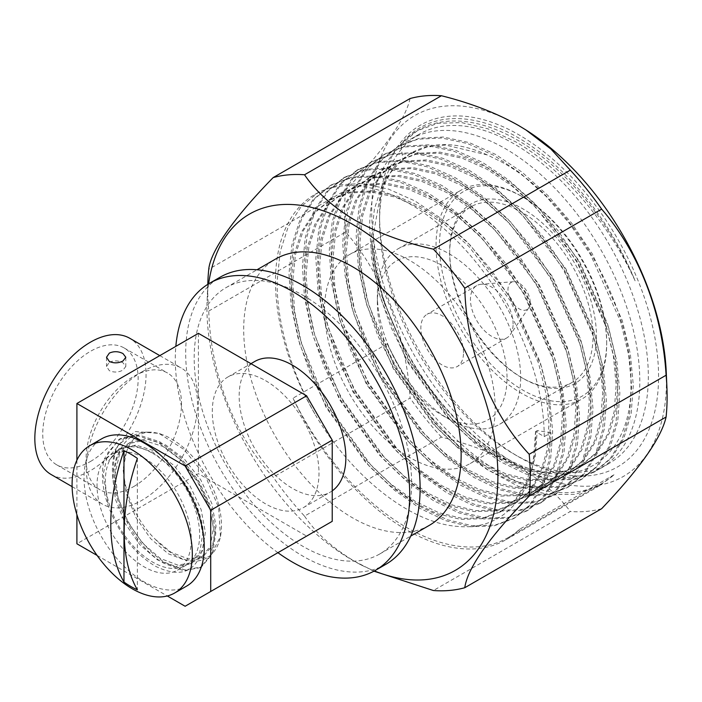 <?xml version="1.0" encoding="UTF-8"?>
<svg xmlns="http://www.w3.org/2000/svg" width="702" height="702" viewBox="0 0 702 702"><rect width="100%" height="100%" fill="white"/><g stroke="black" fill="none" stroke-linecap="round" stroke-linejoin="round"><path stroke-width="0.53" stroke-dasharray="3.51 2.63" d="M186.653 586.082A85.012 49.087 60 0 1 144.147 581.87A85.012 49.087 60 0 1 88.61 506.958A85.012 49.087 60 0 1 101.641 438.829M144.147 458.055A66.629 38.47 60 0 1 187.68 516.769A66.629 38.47 60 0 1 177.466 570.156A66.629 38.47 60 0 1 144.147 566.856A66.629 38.47 60 0 1 100.623 508.143A66.629 38.47 60 0 1 110.837 454.756A66.629 38.47 60 0 1 144.147 458.055M152.518 453.22A66.629 38.47 60 0 1 196.051 511.933A66.629 38.47 60 0 1 185.837 565.321A66.629 38.47 60 0 1 152.518 562.021A66.629 38.47 60 0 1 108.994 503.308A66.629 38.47 60 0 1 119.208 449.921A66.629 38.47 60 0 1 152.518 453.22M171.332 467.084C193.603 488.601 207.336 524.85 202.711 547.806C196.341 572.358 180.493 578.457 155.168 566.102C134.538 553.606 118.954 533.731 108.424 506.484A75.834 43.787 60 0 1 104.624 458.388L108.784 460.652L119.103 448.85L134.608 445.823L152.904 452.185L171.332 467.084L187.381 487.495L198.412 511.012L202.72 533.853L199.745 552.5L190.049 564.039L175.202 566.672L157.564 559.924L139.935 544.77L125.088 523.464L115.391 499.175L112.417 475.561L116.725 456.151L127.755 443.839L143.936 440.435L162.899 446.419L181.862 460.802L198.043 481.335L209.073 504.852L213.382 527.693L210.407 546.34L200.711 557.888L185.863 560.512L168.234 553.764L150.597 538.609L135.749 517.304L126.053 493.023L123.078 469.401L126.457 452.088C117.26 474.394 131.046 516.023 155.379 539.364C167.041 551.623 178.843 558.862 190.786 561.065L210.389 556.081L220.472 536.53L218.673 507.739L205.546 476.289L184.064 449.517L158.942 433.38L135.135 431.554L118.445 444.954C99.781 474.271 127.018 542.549 163.584 563.153L183.441 570.673L200.167 567.681L211.126 554.685L214.54 533.731L209.793 508.064L197.508 481.651L179.44 458.573L158.248 442.392L137.065 435.644L118.998 439.408L104.624 458.388M126.457 452.088C130.16 440.268 137.364 433.625 148.069 432.16C123.85 431.669 110.407 457.432 116.181 489.689C122.341 518.971 143.164 549.297 164.882 562.407L184.731 569.927L201.465 566.935L212.425 553.939L215.839 532.985L211.091 507.318L198.798 480.905L180.739 457.818L159.547 441.646L138.364 434.898L120.296 438.662L108.003 452.421L103.255 474.148L108.424 506.484M148.069 432.16A70.691 40.813 60 0 1 162.785 434.81A70.691 40.813 60 0 1 220.709 535.135A70.691 40.813 60 0 1 190.786 561.065M116.181 489.689A75.834 43.787 60 0 1 118.445 444.954M137.373 458.406L137.373 589.803M155.379 539.364L170.902 552.228L188.531 558.976L203.378 556.344L213.075 544.805L216.049 526.158L211.741 503.308L200.711 479.799L184.529 459.257L165.567 444.875L146.604 438.899L130.423 442.295L119.393 454.606L115.084 474.026L118.059 497.639L127.755 521.919L142.603 543.234L160.231 558.388L177.869 565.128L192.708 562.504L202.413 550.956L205.388 532.318L201.079 509.468L190.049 485.959L173.868 465.417L154.896 451.035L135.934 445.059L119.752 448.455L108.784 460.652M109.345 362.232C113.908 360.266 118.454 360.451 122.999 362.802L125.825 366.453L122.999 370.112C118.454 372.455 113.908 372.648 109.345 370.682L106.52 366.453L109.345 362.232M302.904 295.261A153.756 88.768 60 0 1 403.352 430.747A153.756 88.768 60 0 1 379.782 553.957A153.756 88.768 60 0 1 302.904 546.34A153.756 88.768 60 0 1 202.457 410.845A153.756 88.768 60 0 1 226.026 287.644A153.756 88.768 60 0 1 302.904 295.261M429.299 525.368A153.756 88.768 60 0 1 352.422 517.751A153.756 88.768 60 0 1 251.974 382.257A153.756 88.768 60 0 1 275.544 259.056M385.784 564.355A165.769 95.709 60 0 1 302.904 556.151A165.769 95.709 60 0 1 194.612 410.073A165.769 95.709 60 0 1 220.024 277.237M265.654 380.703A75.447 43.559 60 0 1 314.944 447.183A75.447 43.559 60 0 1 303.378 507.643A75.447 43.559 60 0 1 265.654 503.913A75.447 43.559 60 0 1 216.365 437.425A75.447 43.559 60 0 1 227.931 376.965A75.447 43.559 60 0 1 265.654 380.703M332.221 490.865A75.447 43.559 60 0 1 330.23 492.146A75.447 43.559 60 0 1 292.506 488.408A75.447 43.559 60 0 1 243.217 421.92A75.447 43.559 60 0 1 254.782 361.46M379.589 221.367A190.023 109.714 60 0 1 418.945 134.38A190.023 109.714 60 0 1 565.382 185.293A190.023 109.714 60 0 1 648.323 376.526A190.023 109.714 60 0 1 608.967 463.513A190.023 109.714 60 0 1 513.961 454.106A190.023 109.714 60 0 1 379.589 221.367L379.589 215.461A197.271 113.891 -120 0 0 519.076 457.063A197.271 113.891 -120 0 0 658.564 376.526A197.271 113.891 -120 0 0 519.076 134.924A197.271 113.891 -120 0 0 379.589 215.461M635.117 280.853A199.271 115.049 -120 0 0 517.655 140.189A199.271 115.049 -120 0 0 418.023 130.318A199.271 115.049 -120 0 0 400.193 145.217A195.253 112.732 60 0 1 635.117 280.853C608.178 221.946 561.6 167.971 515.233 141.593L487.811 128.773L461.626 122.596L437.855 123.289L417.19 130.8L400.193 145.217M544.234 436.626L550.991 432.722L548.867 461.003L541.602 485.705L529.475 505.282L513.311 518.743L493.576 526.009L470.559 526.728L445.533 520.665L419.98 508.362L394.427 490.215L369.401 466.382L326.649 407.09L310.486 374.026L298.359 339.452L291.093 305.361L288.97 273.692L291.909 244.937L300.035 219.735L313.031 199.666L330.01 185.732L350.561 177.992L374.438 176.781L400.333 182.336L426.702 194.173L453.071 211.846L478.957 235.188L502.834 262.969L523.394 293.497L553.36 360.17L561.486 393.761L564.426 424.964L562.302 453.246L555.036 477.948L542.909 497.516L526.754 510.986L507.011 518.251L483.994 518.962L458.968 512.908L433.415 500.605L407.862 482.458L382.836 458.625L340.084 399.333L323.92 366.268L311.793 331.695L304.528 297.604L302.404 265.935L305.344 237.179L313.478 211.978L326.465 191.909L343.445 177.975L363.996 170.235L387.873 169.024L413.768 174.579L440.136 186.416L466.505 204.089L492.4 227.422L516.268 255.212L536.828 285.74L566.795 352.413L574.92 386.003L577.86 417.207L575.737 445.489L568.48 470.191L556.344 489.759L540.189 503.229L520.445 510.494L497.437 511.205L472.411 505.15L446.858 492.848L421.297 474.701L396.27 450.868L353.518 391.576L337.364 358.511L325.237 323.938L317.971 289.847L315.847 258.169L318.787 229.422L326.913 204.221L339.908 184.152L356.879 170.209L377.439 162.478L401.316 161.267L427.202 166.822L453.571 178.659L479.94 196.332L505.835 219.665L529.712 247.455L550.263 277.983L580.229 344.656L588.364 378.246L591.303 409.45L589.18 437.732L581.914 462.434L569.787 482.002L553.624 495.472L533.88 502.737L510.872 503.448L485.845 497.393L460.293 485.091L434.74 466.944L409.714 443.102L366.962 383.818L350.798 350.754L338.671 316.181L331.405 282.09L329.282 250.412L332.221 221.665L340.347 196.463L353.343 176.395L370.314 162.452L390.874 154.721L414.75 153.501L440.637 159.064L467.005 170.893L493.383 188.575L519.269 211.907L543.146 239.698L563.706 270.226L593.673 336.899L601.798 370.489L604.738 401.693L602.614 429.975L595.349 454.677L583.222 474.245L567.058 487.714L547.323 494.971L524.306 495.691L499.28 489.636L473.727 477.334L448.174 459.187L423.148 435.345L380.396 376.061L364.233 342.997L352.106 308.424L344.84 274.333L342.716 242.655L345.656 213.908L353.79 188.706L366.777 168.629L383.757 154.694L404.308 146.964L428.185 145.744L454.08 151.307L480.449 163.136L506.818 180.818L532.704 204.15L556.581 231.941L577.141 262.469L607.107 329.141L615.233 362.732L618.172 393.936L616.049 422.218L608.783 446.92L596.656 466.488L580.501 479.957L560.758 487.214L537.75 487.934L512.723 481.87L487.162 469.577L461.609 451.43L436.583 427.588L393.831 368.304L377.667 335.24L365.54 300.667L358.283 266.576L356.151 234.898L359.091 206.151L367.225 180.94L380.212 160.872L397.192 146.937L417.751 139.207L441.619 137.987L467.514 143.55L493.883 155.379L520.252 173.061L546.147 196.393L570.024 224.184L590.575 254.712L620.542 321.376L628.676 354.975L631.616 386.179L629.483 414.461L622.226 439.162L610.099 458.731L593.936 472.2L574.192 479.457L551.184 480.177L526.158 474.113L500.605 461.819L475.043 443.664L450.017 419.831L407.265 360.547L391.111 327.483L378.983 292.909L371.718 258.819L369.594 227.141C370.314 190.768 380.8 163.689 401.061 145.893A190.023 109.714 60 0 1 410.416 139.303A190.023 109.714 60 0 1 505.422 148.719A190.023 109.714 60 0 1 639.794 381.449A190.023 109.714 60 0 1 600.438 468.445A190.023 109.714 60 0 1 505.422 459.029A190.023 109.714 60 0 1 371.779 242.822L383.476 301.281L408.95 359.573L451.702 418.866L476.728 442.699L502.281 460.845L527.834 473.148L552.851 479.212L575.868 478.492L595.603 471.235L611.775 457.765L623.902 438.188L631.168 413.487L633.292 385.205L630.352 354.001L622.226 320.41L592.26 253.738L571.7 223.21L547.823 195.428L521.937 172.087L495.559 154.414L469.19 142.585L443.304 137.022L419.427 138.233L398.868 145.972L381.897 159.907L368.901 179.975L360.775 205.177L357.836 233.933L359.959 265.61L367.225 299.693L379.352 334.266L395.507 367.33L438.267 426.623L463.294 450.456L488.846 468.603L514.399 480.905L539.426 486.969L562.434 486.249L582.177 478.983L598.341 465.523L610.468 445.954L617.734 421.244L619.857 392.962L616.918 361.758L608.783 328.167L578.817 261.504L558.265 230.976L534.389 203.185L508.494 179.844L482.125 162.171L455.756 150.342L429.87 144.779L405.993 145.998L385.433 153.729L368.462 167.664L355.466 187.732L347.341 212.934L344.401 241.69L346.525 273.368L353.79 307.458L365.917 342.023L382.072 375.096L424.824 434.38L449.85 458.213L475.412 476.36L500.965 488.662L525.991 494.726L548.999 494.006L568.743 486.74L584.898 473.28L597.033 453.711L604.29 429.001L606.414 400.719L603.474 369.515L595.349 335.925L565.382 269.261L544.822 238.733L520.954 210.942L495.059 187.601L468.69 169.928L442.321 158.099L416.426 152.536L392.55 153.756L371.999 161.486L355.019 175.421L342.032 195.489L333.898 220.691L330.958 249.447L333.081 281.125L340.347 315.216L352.474 349.78L368.638 382.853L411.39 442.137L436.416 465.97L461.969 484.117L487.521 496.419L512.548 502.483L535.565 501.763L555.308 494.498L571.463 481.037L583.59 461.468L590.856 436.758L592.979 408.476L590.04 377.272L581.914 343.682L551.947 277.018L531.388 246.49L507.511 218.699L481.625 195.367L455.256 177.685L428.887 165.856L402.992 160.293L379.115 161.513L358.555 169.243L341.584 183.178L328.589 203.247L320.463 228.448L317.523 257.204L319.647 288.882L326.913 322.973L339.04 357.537L355.203 390.61L397.955 449.894L422.981 473.727L448.534 491.874L474.087 504.176L499.113 510.24L522.13 509.52L541.865 502.255L558.029 488.794L570.156 469.226L577.421 444.515L579.545 416.233L576.605 385.029L568.48 351.439L538.504 284.775L517.953 254.247L494.076 226.456L468.181 203.124L441.812 185.442L415.444 173.613L389.557 168.05L365.681 169.27L345.121 177.001L328.15 190.935L315.154 211.004L307.028 236.205L304.089 264.961L306.212 296.639L313.478 330.73L325.605 365.303L341.76 398.367L384.512 457.651L409.538 481.484L435.1 499.631L460.652 511.933L485.679 517.997L508.687 517.277L528.431 510.021L544.594 496.551L556.721 476.983L563.978 452.272L566.11 423.999L563.171 392.787L555.036 359.196L525.07 292.532L504.519 262.004L480.642 234.214L454.747 210.881L428.378 193.199L402.009 181.37L376.114 175.807L352.246 177.027L331.686 184.758L314.707 198.692L301.72 218.761L293.594 243.971L290.654 272.718L292.778 304.396L300.035 338.487L312.171 373.06L328.325 406.125L371.077 465.408L396.103 489.241L421.656 507.397L447.218 519.691L472.244 525.754L495.252 525.035L514.996 517.778L531.151 504.308L543.278 484.74L550.543 460.038L552.667 431.756L549.727 400.544L541.602 366.953L511.635 300.289L491.075 269.761L467.199 241.971L441.312 218.638L414.943 200.956L388.575 189.128L362.68 183.564L338.803 184.784L318.252 192.515L301.272 206.449L288.285 226.518L280.151 251.728L277.211 280.475C276.211 321.27 291.593 374.289 316.751 417.155A190.023 109.714 60 0 1 275.491 281.467A190.023 109.714 60 0 1 314.847 194.48A190.023 109.714 60 0 1 461.284 245.393A190.023 109.714 60 0 1 544.234 436.626L535.573 431.625C537.627 492.093 505.449 530.651 458.476 526.474C411.986 523.701 354.212 479.018 316.751 417.155M550.991 432.722L537.223 430.589L535.266 457.02L528.501 480.107L517.19 498.385L502.106 510.959L483.669 517.743L462.179 518.392L438.811 512.714L414.943 501.193L391.075 484.213L367.699 461.907L327.781 406.44L301.386 343.164L294.621 311.267L292.655 281.634L295.437 254.738L303.062 231.151L315.242 212.373L331.142 199.324L350.386 192.076L372.736 190.926L396.981 196.112L421.656 207.16L446.34 223.675L470.577 245.472L512.179 299.973L540.259 362.276L547.885 393.673L550.658 422.832L548.701 449.262L541.935 472.349L530.624 490.628L515.54 503.202L497.104 509.985L475.623 510.635L452.246 504.957L428.378 493.436L404.51 476.447L381.133 454.15L341.216 398.683L314.821 335.407L308.055 303.51L306.098 273.877L308.871 246.981L316.497 223.394L328.676 204.615L344.577 191.567L363.82 184.319L386.179 183.169L410.416 188.355L435.1 199.403L459.784 215.918L484.02 237.715L525.622 292.216L553.694 354.519L561.319 385.916L564.101 415.075L562.135 441.505L555.37 464.592L544.059 482.871L528.975 495.445L510.547 502.22L489.057 502.878L465.68 497.191L441.812 485.679L417.944 468.69L394.577 446.393L354.65 390.926L328.255 327.65L321.49 295.753L319.533 266.119L322.306 239.224L329.94 215.637L342.111 196.858L358.011 183.81L377.264 176.562L399.613 175.412L423.85 180.598L448.534 191.637L473.218 208.152L497.455 229.958L539.057 284.459L567.128 346.762L574.762 378.159L577.535 407.318L575.579 433.748L568.813 456.835L557.502 475.114L542.418 487.688L523.982 494.462L502.492 495.121L479.124 489.434L455.256 477.922L431.388 460.933L408.011 438.636L368.094 383.169L341.698 319.893L334.933 287.995L332.967 258.362L335.749 231.467L343.375 207.88L355.554 189.101L371.446 176.053L390.698 168.805L413.048 167.655L437.285 172.841L461.969 183.88L486.653 200.395L510.889 222.201L552.492 276.702L580.572 339.005L588.197 370.402L590.97 399.561L589.013 425.991L582.248 449.078L570.937 467.356L555.852 479.931L537.416 486.705L515.926 487.363L492.558 481.677L468.69 470.164L444.822 453.176L421.446 430.879L381.528 375.412L355.133 312.136L348.368 280.238L346.411 250.605L349.184 223.71L356.809 200.123L368.989 181.344L384.889 168.296L404.133 161.048L426.491 159.898L450.728 165.084L475.412 176.123L500.087 192.638L524.333 214.443L565.926 268.945L594.006 331.247L601.632 362.644L604.404 391.804L602.448 418.234L595.682 441.321L584.371 459.599L569.287 472.174L550.859 478.948L529.369 479.606L505.993 473.92L482.125 462.407L458.257 445.419L434.889 423.122L394.963 367.646L368.568 304.378L361.802 272.481L359.845 242.848L362.618 215.944L370.244 192.366L382.423 173.587L398.324 160.539L417.567 153.29L439.926 152.141L464.162 157.318L488.846 168.366L513.531 184.88L537.767 206.686L579.369 261.188L607.441 323.49L615.066 354.887L617.848 384.047L615.882 410.477L609.125 433.555L597.806 451.842L582.721 464.417L564.294 471.191L542.804 471.849L519.427 466.163L495.559 454.65L471.691 437.662L448.324 415.356L408.397 359.889L382.002 296.613L375.237 264.724L373.28 235.091L381.16 190.54L390.444 172.753L402.799 159.064A177.685 102.589 60 0 1 411.547 152.904A177.685 102.589 60 0 1 487.346 154.958L500.491 161.425C570.287 197.982 632.423 304.852 630.94 382.801C632.879 462.6 572.121 497.744 503.852 456.791C437.978 420.717 377.694 322.771 371.779 242.822M495.182 408.31A120.665 69.665 -120 0 0 442.514 286.872A120.665 69.665 -120 0 0 349.535 254.545A120.665 69.665 -120 0 0 324.543 309.784A120.665 69.665 -120 0 0 377.211 431.221A120.665 69.665 -120 0 0 470.191 463.548A120.665 69.665 -120 0 0 495.182 408.31M606.686 343.936A120.665 69.665 -120 0 0 521.367 196.148A120.665 69.665 -120 0 0 461.03 190.172A120.665 69.665 -120 0 0 436.039 245.41A120.665 69.665 -120 0 0 488.715 366.839A120.665 69.665 -120 0 0 581.695 399.166A120.665 69.665 -120 0 0 606.686 343.936L606.686 341.962A118.252 68.269 -120 0 0 523.069 197.139A118.252 68.269 -120 0 0 439.452 245.41A118.252 68.269 -120 0 0 523.069 390.242A118.252 68.269 -120 0 0 606.686 341.962M449.692 253.29A101.36 58.52 60 0 1 470.691 206.897A101.36 58.52 60 0 1 548.788 234.047A101.36 58.52 60 0 1 593.032 336.047A101.36 58.52 60 0 1 572.042 382.45A101.36 58.52 60 0 1 521.367 377.43A101.36 58.52 60 0 1 449.692 253.29L449.692 251.325A103.773 59.916 60 0 1 523.069 208.959A103.773 59.916 60 0 1 596.446 336.047A103.773 59.916 60 0 1 523.069 378.413A103.773 59.916 60 0 1 449.692 251.325M520.682 377.825A101.36 58.52 60 0 1 499.684 424.227A101.36 58.52 60 0 1 449.008 419.199A101.36 58.52 60 0 1 377.343 295.068A101.36 58.52 60 0 1 398.332 248.666A101.36 58.52 60 0 1 476.439 275.825A101.36 58.52 60 0 1 520.682 377.825M377.343 302.948A91.708 52.948 60 0 1 442.181 265.514A91.708 52.948 60 0 1 507.028 377.825A91.708 52.948 60 0 1 442.181 415.259A91.708 52.948 60 0 1 377.343 302.948L377.343 295.068M513.101 324.07A30.168 17.418 -120 0 0 481.23 284.257A30.168 17.418 -120 0 0 476.693 285.635A30.168 17.418 -120 0 0 470.445 299.438A30.168 17.418 -120 0 0 483.608 329.8A30.168 17.418 -120 0 0 506.853 337.881A30.168 17.418 -120 0 0 510.319 334.635A30.168 17.418 -120 0 0 513.101 324.07M463.513 352.702A30.168 17.418 -120 0 0 450.351 322.341A30.168 17.418 -120 0 0 427.097 314.259A30.168 17.418 -120 0 0 420.849 328.071A30.168 17.418 -120 0 0 434.02 358.432A30.168 17.418 -120 0 0 457.265 366.514A30.168 17.418 -120 0 0 463.513 352.702M530.168 302.395A15.69 9.056 -120 0 0 513.592 281.695A15.69 9.056 -120 0 0 507.985 289.593A15.69 9.056 -120 0 0 516.242 306.739A15.69 9.056 -120 0 0 528.72 307.888A15.69 9.056 -120 0 0 530.168 302.395M666.259 372.279A208.424 120.332 60 0 1 519.076 466.172A208.424 120.332 60 0 1 371.7 210.907A208.424 120.332 60 0 1 519.076 125.816A208.424 120.332 60 0 1 526.017 130.019M601.649 508.696A228.036 131.651 60 0 1 570.305 511.495L433.415 590.531M207.906 281.037A228.036 131.651 -120 0 0 208.757 311.039C210.468 373.464 234.117 435.319 273.192 477.132A228.036 131.651 -120 0 0 304.536 516.119L441.426 437.083C470.191 444.226 495.937 454.159 518.664 466.9C540.549 479.861 557.757 494.726 570.305 511.495M208.617 283.845A205.73 118.778 -120 0 0 207.108 300.535A205.73 118.778 -120 0 0 352.422 560.187A205.73 118.778 -120 0 0 359.161 563.899A205.73 118.778 -120 0 0 374.368 570.937M304.536 516.119C315.926 533.081 332.704 548.201 354.87 561.468L373.947 571.165M133.792 486.512A67.462 38.952 120 0 0 177.86 427.062A67.462 38.952 120 0 0 167.524 372.999A67.462 38.952 120 0 0 133.792 376.342A67.462 38.952 120 0 0 89.716 435.793A67.462 38.952 120 0 0 100.061 489.856A67.462 38.952 120 0 0 133.792 486.512M90.444 461.486A67.462 38.952 120 0 0 134.521 402.035A67.462 38.952 120 0 0 124.184 347.981A67.462 38.952 120 0 0 90.444 351.325A67.462 38.952 120 0 0 46.376 410.767A67.462 38.952 120 0 0 56.713 464.829A67.462 38.952 120 0 0 90.444 461.486M51.123 474.517A78.65 45.411 120 0 0 90.444 470.621A78.65 45.411 120 0 0 141.83 401.316A78.65 45.411 120 0 0 129.773 338.285M141.901 371.885A78.65 45.411 120 0 0 90.514 441.198A78.65 45.411 120 0 0 102.571 504.22A78.65 45.411 120 0 0 141.901 500.324A78.65 45.411 120 0 0 193.278 431.019A78.65 45.411 120 0 0 181.221 367.988A78.65 45.411 120 0 0 141.901 371.885M410.082 98.543C405.51 119.287 384.029 149.842 345.647 190.216L208.757 269.252M208.757 311.039L345.647 232.011C382.765 274.815 406.502 335.503 410.082 398.095L273.192 477.132M441.426 437.083A228.036 131.651 60 0 1 410.082 398.095M345.647 232.011A228.036 131.651 60 0 1 345.647 190.216M537.223 430.589L535.573 431.625M487.346 154.958L445.419 145.033L426.535 147.139L410.082 153.747L394.182 166.795L382.002 185.574L374.377 209.161L371.604 236.056L373.561 265.698L380.326 297.587L406.721 360.863L446.639 416.33L470.015 438.636L493.883 455.616L517.751 467.137L541.128 472.815L562.609 472.165L581.045 465.391L596.13 452.808L607.441 434.529L614.206 411.442L616.163 385.012L613.39 355.853L605.765 324.456L577.685 262.153L536.082 207.652L511.846 185.855L487.162 169.34L462.478 158.292L438.241 153.106L415.891 154.264L396.648 161.504L380.747 174.552L368.568 193.34L360.942 216.918L358.16 243.822L360.126 273.455L366.892 305.344L393.287 368.62L433.204 424.087L456.581 446.393L480.449 463.373L504.317 474.894L527.685 480.572L549.175 479.922L567.611 473.148L582.695 460.573L594.006 442.286L600.772 419.199L602.728 392.778L599.956 363.61L592.321 332.221L564.25 269.91L522.648 215.417L498.411 193.612L473.727 177.097L449.043 166.049L424.807 160.863L402.457 162.022L383.204 169.261L367.304 182.309L355.133 201.097L347.499 224.675L344.726 251.579L346.691 281.212L353.448 313.101L379.843 376.377L419.77 431.844L443.137 454.15L467.005 471.13L490.873 482.651L514.25 488.338L535.74 487.679L554.176 480.905L569.252 468.331L580.572 450.043L587.328 426.965L589.294 400.535L586.521 371.367L578.887 339.979L550.816 277.667L509.213 223.175L484.977 201.369L460.293 184.854L435.609 173.806L411.372 168.62L389.013 169.779L369.77 177.027L353.869 190.066L341.698 208.854L334.064 232.432L331.291 259.336L333.248 288.97L340.014 320.858L366.409 384.134L406.335 439.601L429.703 461.907L453.571 478.887L477.439 490.408L500.816 496.095L522.306 495.436L540.733 488.662L555.817 476.088L567.128 457.801L573.894 434.722L575.859 408.292L573.078 379.124L565.452 347.736L537.372 285.424L495.779 230.932L471.533 209.126L446.858 192.611L422.174 181.564L397.937 176.377L375.579 177.536L356.335 184.784L340.435 197.824L328.255 216.611L320.63 240.189L317.857 267.093L319.814 296.727L326.579 328.615L352.974 391.892L392.892 447.358L416.268 469.664L440.136 486.644L464.004 498.166L487.372 503.852L508.862 503.194L527.299 496.419L542.383 483.845L553.694 465.558L560.459 442.479L562.416 416.049L559.643 386.881L552.018 355.493L523.938 293.182L482.335 238.689L458.099 216.883L433.415 200.368L408.731 189.321L384.494 184.135L362.144 185.293L342.892 192.541L327 205.581L314.821 224.368L307.195 247.946L304.414 274.851L306.379 304.484L313.145 336.372L339.54 399.649L379.457 455.115L402.834 477.421L426.702 494.41L450.57 505.923L473.938 511.609L495.428 510.951L513.864 504.176L528.948 491.602L540.259 473.315L547.025 450.236L548.982 423.806L546.209 394.638L538.574 363.25L510.503 300.939L468.901 246.446L444.664 224.64L419.98 208.125L395.296 197.078L371.06 191.892L348.71 193.05L329.457 200.298L313.557 213.347L301.386 232.125L293.752 255.703L290.979 282.608L292.936 312.241L299.701 344.129L326.097 407.406L366.023 462.872L389.391 485.179L413.259 502.167L437.127 513.68L460.503 519.366L481.993 518.708L500.421 511.933L515.505 499.359L526.816 481.072L533.581 457.994L535.547 431.563M401.061 145.893L402.799 159.064M332.221 521.332L306.625 536.109L198.412 473.631L76.904 543.778M198.412 333.327L198.412 473.631M76.904 460.196L76.904 514.654M97.104 555.44L167.304 595.972M306.625 536.109L185.117 606.256M277.922 552.685A165.769 95.709 60 0 1 175.842 346.367M614.004 474.771L519.866 529.115A203.773 117.646 60 0 1 508.336 537.495A203.773 117.646 60 0 1 293.032 398.157L387.171 343.804A203.773 117.646 -120 0 0 602.474 483.143A203.773 117.646 -120 0 0 614.004 474.771L599.666 485.635L575.394 494.331L547.858 494.541L518.348 486.337L488.022 470.007L458.511 446.411L431.054 416.593L406.862 381.8L387.171 343.804M519.866 529.115A199.271 115.049 60 0 1 506.081 539.671A199.271 115.049 60 0 1 293.032 398.157M177.466 570.156L185.837 565.321M200.167 567.681L201.465 566.935M119.007 439.408L120.296 438.662M162.785 434.81L158.942 433.38M220.709 535.135L220.472 536.53M110.837 454.756L119.208 449.921M203.378 556.344L200.711 557.888M130.423 442.295L127.755 443.839M192.708 562.504L190.049 564.039M119.752 448.455L119.094 448.832M106.52 357.274L106.52 366.453M379.782 553.957L410.758 536.074M303.378 507.643L330.23 492.146M513.961 454.106L519.076 457.063M513.311 518.743L514.996 517.778M526.754 510.986L528.431 510.021M540.189 503.229L541.865 502.255M553.624 495.472L555.3 494.498M567.058 487.714L568.743 486.74M580.501 479.957L582.177 478.983M593.936 472.2L595.612 471.226M600.438 468.445L608.967 463.513M397.192 146.937L398.868 145.972M314.847 194.48L318.252 192.515M330.01 185.732L331.686 184.758M343.445 177.975L345.121 177.001M356.879 170.209L358.564 169.243M370.314 162.452L371.999 161.486M383.757 154.694L385.433 153.729M410.416 139.303L418.945 134.38M349.535 254.545L461.03 190.172M523.069 197.139L521.367 196.148M521.367 377.43L523.069 378.413M499.684 424.227L572.042 382.45M442.181 415.259L449.008 419.199M476.693 285.635L427.097 314.259M513.592 281.695L481.23 284.257M359.161 563.899L361.89 565.329M124.184 347.981L167.524 372.999M72.113 486.635L102.571 504.22M159.802 355.624L181.221 367.988M56.713 464.829L100.061 489.856M207.108 300.535L207.774 284.363M528.72 307.888L510.319 334.635M506.853 337.881L457.265 366.514M398.332 248.666L470.691 206.897M470.191 463.548L581.695 399.166M411.547 152.904L410.082 153.747M502.106 510.959L500.421 511.933M331.142 199.324L329.457 200.298M515.54 503.202L513.864 504.176M344.577 191.567L342.901 192.541M528.975 495.445L527.299 496.419M358.011 183.81L356.335 184.784M542.418 487.688L540.733 488.662M371.446 176.053L369.77 177.027M555.852 479.931L554.168 480.905M384.889 168.296L383.204 169.261M569.287 472.174L567.611 473.148M398.324 160.539L396.648 161.504M582.721 464.417L581.045 465.391M417.19 130.8L418.023 130.318M227.931 376.965L250.956 363.671M226.026 287.644L257.002 269.761M125.825 357.274L125.825 366.453M508.336 537.495L602.474 483.143M506.081 539.671L599.666 485.644"/><path stroke-width="1.05" d="M132.204 449.938A85.012 49.087 60 0 1 187.741 524.85A85.012 49.087 60 0 1 174.71 592.979A85.012 49.087 60 0 1 132.204 588.767A85.012 49.087 60 0 1 76.667 513.855A85.012 49.087 60 0 1 89.698 445.726A85.012 49.087 60 0 1 132.204 449.938M89.698 445.726L101.641 438.829A85.012 49.087 60 0 1 144.147 443.041A85.012 49.087 60 0 1 199.693 517.953A85.012 49.087 60 0 1 186.653 586.082L174.71 592.979M130.677 586.389A81.02 46.78 -120 0 0 137.373 589.803C119.823 559.476 119.752 509.257 137.373 458.406A81.02 46.78 -120 0 0 130.677 454.08A81.02 46.78 -120 0 0 123.973 450.666C106.423 501.263 106.353 551.561 123.973 582.063A81.02 46.78 -120 0 0 130.677 586.389M123.973 450.666L123.973 582.063M122.999 353.58C118.454 351.263 113.9 351.097 109.345 353.097L106.52 357.274L109.345 361.46C113.9 363.452 118.445 363.294 122.999 360.977L125.825 357.274L122.999 353.58M257.002 269.761L275.544 259.056A153.756 88.768 60 0 1 352.422 266.672A153.756 88.768 60 0 1 452.869 402.158A153.756 88.768 60 0 1 429.299 525.368L410.758 536.074M175.842 346.367A165.769 95.709 60 0 1 209.617 283.248A165.769 95.709 60 0 1 292.506 291.453A165.769 95.709 60 0 1 400.798 437.53A165.769 95.709 60 0 1 375.386 570.357A165.769 95.709 60 0 1 292.506 562.153A165.769 95.709 60 0 1 277.922 552.685M209.617 283.248L220.024 277.237A165.769 95.709 60 0 1 302.904 285.451A165.769 95.709 60 0 1 411.197 431.528A165.769 95.709 60 0 1 385.784 564.355L375.386 570.357M250.956 363.671L254.782 361.46A75.447 43.559 60 0 1 292.506 365.198A75.447 43.559 60 0 1 341.225 429.817A75.447 43.559 60 0 1 332.221 490.865M526.017 130.019A208.424 120.332 60 0 1 526.605 130.388A208.424 120.332 60 0 1 666.259 372.279L666.9 387.083A228.036 131.651 60 0 1 666.093 417.014L529.203 496.051A228.036 131.651 -120 0 0 529.203 454.264C490.716 413.066 466.488 351.544 464.759 288.171A228.036 131.651 -120 0 0 433.415 249.184C404.036 242.611 377.851 232.924 354.87 220.121C332.967 207.081 316.19 191.971 304.536 174.772A228.036 131.651 -120 0 0 273.192 177.571C234.705 216.786 210.477 251.009 208.757 269.252A228.036 131.651 -120 0 0 207.906 281.037L207.774 284.363M433.415 249.184L570.305 170.147L550.973 149.105L526.044 130.028L518.664 125.553C496.217 112.925 470.472 102.983 441.426 95.744L304.536 174.772M570.305 170.147A228.036 131.651 60 0 1 601.649 209.143L464.759 288.171M529.203 454.264L666.093 375.228C662.486 313.074 639.066 252.211 601.649 209.143M666.093 375.228A228.036 131.651 60 0 1 666.9 387.083M373.947 571.165L433.415 590.531A228.036 131.651 -120 0 0 464.759 587.732L601.649 508.696C639.899 468.515 661.381 437.951 666.093 417.014M374.368 570.937A205.73 118.778 -120 0 0 497.481 463.25A205.73 118.778 -120 0 0 352.422 224.236A205.73 118.778 -120 0 0 208.617 283.845M464.759 587.732C467.558 568.085 489.04 537.521 529.203 496.051M159.802 355.624L129.773 338.285A78.65 45.411 120 0 0 90.444 342.181A78.65 45.411 120 0 0 39.066 411.495A78.65 45.411 120 0 0 51.123 474.517L72.113 486.635M273.192 177.571L410.082 98.543A228.036 131.651 60 0 1 441.426 95.744M332.221 440.145L210.714 510.293L185.117 465.961L306.625 395.805L332.221 440.145L332.221 521.332L185.117 606.256L167.304 595.972M306.625 395.805L198.412 333.327L76.904 403.483L76.904 460.196M76.904 514.654L76.904 543.778L97.104 555.44M210.714 510.293L210.714 591.479M76.904 403.483L185.117 465.961M526.605 130.388L526.044 130.028"/></g></svg>
